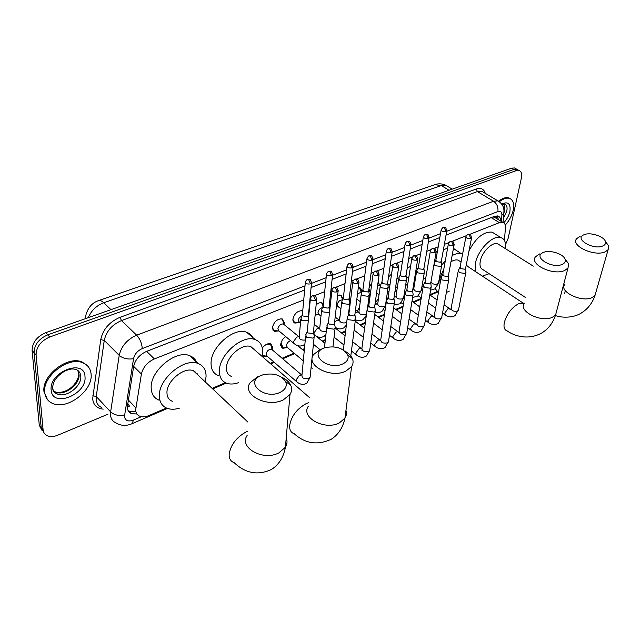 <?xml version="1.0" encoding="UTF-8"?>
<svg xmlns="http://www.w3.org/2000/svg" width="641" height="641" viewBox="0 0 641 641"><rect width="100%" height="100%" fill="white"/><g stroke="black" fill="none" stroke-linecap="round" stroke-linejoin="round"><path stroke-width="0.96" d="M407.171 268.371L410.585 266.287M388.518 276.96L391.579 273.979M369.08 287.833L371.884 282.729M378.286 280.694L379.216 284.724M350.875 297.825L351.42 293.402M358.335 287.464L359.513 287.601C360.939 288.146 361.548 289.436 361.34 291.487L361.212 292.2M337.615 295.557L340.98 295.092L342.887 298.882M316.141 304.86C318.24 303.017 320.171 302.328 321.934 302.8L323.393 303.954M298.49 322.663L294.86 323.104L292.841 319.282C294.451 313.481 297.616 310.629 302.344 310.725L302.736 310.893M278.242 330.964L274.5 331.381L272.417 327.567C274.028 321.654 277.281 318.761 282.184 318.881L284.284 322.752L283.979 324.322M413.806 283.258L414.671 282.745M394.88 292.128L396.899 290.309M375.297 303.065L378.51 298.369M357.229 311.278L359.569 306.975M338.744 319.827L340.026 316.366M287.152 347.574L282.777 348.287L280.71 344.417C281.127 341.349 282.793 338.736 285.702 336.565M262.305 347.951C265.11 344.554 267.922 343.167 270.75 343.792L272.89 347.702L272.377 349.938M303.73 299.932L154.417 358.912C147.382 362.173 143.039 367.221 141.397 374.064L135.668 409.839C135.82 413.028 137.238 415.184 139.914 416.289C142.51 417.235 145.523 416.987 148.952 415.544L166.452 408.021M194.992 371.508L194.904 372.165M127.703 403.421L129.738 406.586L127.287 406.827M495.469 217.86L493.113 216.898M504.403 240.399L505.445 227.916C505.637 224.855 504.747 222.98 502.776 222.307L499.411 222.635L469.549 234.43M466.287 235.72L452.089 241.328M448.788 242.635L444.357 244.381M438.204 246.817L434.117 248.428M430.784 249.742L426.794 251.32M420.608 253.764L415.632 255.727M412.251 257.065L408.734 258.459M402.508 260.911L396.587 263.251M393.173 264.605L390.145 265.799M383.895 268.267L376.972 270.999M373.511 272.369L371.019 273.354M364.729 275.838L356.757 278.987M353.247 280.373L351.324 281.135M345.002 283.626L335.916 287.216M332.358 288.626L331.044 289.147M324.675 291.655L314.411 295.709M310.805 297.136L310.132 297.4M212.115 388.374L225.352 382.685M270.157 363.407L273.723 361.869M282.112 358.263L294.075 353.119M302.408 349.529L304.451 348.656M313.353 344.826L313.85 344.61M322.127 341.052L325.372 339.65M341.292 332.799L345.667 330.916M359.938 324.779L365.378 322.439M378.078 316.975L384.512 314.21M395.737 309.379L403.109 306.206M412.924 301.983L421.177 298.434M429.831 294.708L437.098 291.583M318.16 314.595L315.108 315.18M337.286 306.751L336.301 307.159M370.61 292.184L368.936 288.915M389.936 285.085L387.853 284.74M408.742 277.449L406.338 278.114M266.888 356.18L262.738 356.965M107.944 414.214L57.89 435.151C53.868 436.777 50.367 436.978 47.362 435.768C44.846 434.614 43.42 432.619 43.099 429.791L36.072 354.882C36.281 346.933 40.832 340.972 49.726 336.998L516.085 170.682L513.85 169.424L516.758 169.216L518.064 169.945L516.758 169.216L513.85 169.424L47.69 334.85L513.85 169.424L511.614 168.166L514.531 167.966L515.837 168.695M36.072 354.882L34.077 352.686C34.277 344.754 38.813 338.809 47.69 334.85C38.813 338.809 34.277 344.754 34.077 352.686L41.192 427.547L34.077 352.686L32.09 350.507C32.274 342.582 36.801 336.645 45.671 332.711L511.614 168.166M43.925 432.627L41.192 427.547L43.925 432.627M42.018 430.391L39.293 425.32L32.09 350.507M304.627 290.02L146.629 351.356C139.586 354.569 135.259 359.601 133.649 366.436L127.295 407.187C127.463 410.344 128.873 412.483 131.541 413.605L136.95 414.014M135.523 411.722L129.466 411.426L128.256 410.809M516.085 170.682L518.994 170.474C521.373 171.387 522.175 173.895 521.389 178.006L508.089 238.548L505.613 244.373M500.629 221.001C500.637 218.285 499.724 216.618 497.889 216.001L494.532 216.313L446.016 235.143M439.822 237.547L428.364 241.994M422.147 244.413L410.208 249.045M403.958 251.472L391.531 256.296M385.249 258.732L372.301 263.755M365.979 266.207L352.502 271.439M346.14 273.907L332.102 279.364M325.7 281.848L311.069 287.521M497.4 215.897L498.353 219.615M91.118 374.448C92.905 390.673 67.033 410.392 52.538 403.413C47.915 401.362 45.311 397.724 44.726 392.5C42.282 376.195 68.827 355.963 83.034 362.902C88.009 365.066 90.702 368.92 91.118 374.448M47.498 399.663L43.989 391.675C41.545 375.37 68.066 355.162 82.272 362.109L87.232 365.578M499.443 201.643C503.233 198.702 506.55 197.604 509.403 198.357C513.185 199.824 514.459 203.774 513.225 210.2C511.935 215.632 509.275 220.616 505.26 225.143M498.634 201.138C502.416 198.213 505.733 197.124 508.585 197.869L510.156 198.638M280.093 392.372C285.469 389.624 287.312 386.042 285.63 381.635C280.918 374.873 273.306 372.621 262.778 374.873L261.087 375.506C244.229 382.092 264.06 400.176 280.093 392.372M281.639 377.22C286.07 379.232 289.091 381.892 290.71 385.209C292.136 388.398 291.903 391.491 289.996 394.495L283.258 399.92C267.057 408.197 241.296 394.415 250.198 382.621L257.426 376.892L259.629 376.059M198.069 375.145L193.39 370.738C184.007 366.588 166.339 381.259 166.964 392.877C167.077 397.1 168.863 399.904 172.317 401.282M194.616 371.291L194.56 371.836M179.296 408.213C174.721 409.543 170.674 409.575 167.157 408.309C162.141 406.298 159.529 402.219 159.337 396.082C158.311 379.031 184.336 357.406 198.069 363.503C203.445 365.634 206.114 369.945 206.073 376.435L205.24 381.9M197.14 373.487L196.979 374.12M159.056 400.168C154.032 398.125 151.404 394.039 151.172 387.917C150.05 370.899 175.93 349.529 189.696 355.707C193.302 357.069 195.729 359.561 196.987 363.167M342.863 363.888C347.382 361.62 349 358.591 347.718 354.818C343.135 347.943 335.58 345.571 325.059 347.702L323.649 348.239C308.177 354.257 328.264 371.027 342.863 363.888M345.034 351.236C348.72 353.279 351.188 355.755 352.422 358.664C353.512 361.428 353.239 364.056 351.613 366.548L345.892 371.107C330.844 378.831 305.18 365.37 313.625 354.537L319.771 349.722L321.51 349.057M254.95 350.194L250.847 346.629C242.314 342.983 226.361 356.757 226.441 367.87C226.377 372.245 228.036 375.089 231.433 376.419M238.356 382.741C233.965 384.255 230.071 384.424 226.69 383.262C221.77 381.339 219.334 377.196 219.39 370.835C219.182 354.521 242.683 334.217 255.166 339.578C260.414 341.621 262.898 345.988 262.602 352.662L262.049 356.364M253.772 348.504L253.652 349.073M218.445 375.642C213.501 373.679 211.041 369.528 211.057 363.183C210.753 346.909 234.133 326.83 246.657 332.27C249.966 333.472 252.217 335.748 253.411 339.113M562.397 264.292C564.737 263.171 565.666 261.6 565.186 259.597C564.088 254.253 550.643 249.645 543.913 252.258L543.199 252.53C532.134 256.761 552.294 269.324 562.397 264.292M564.897 258.82L568.695 263.884L567.982 268.002L564.929 270.342C553.84 276.143 528.865 264.388 535.547 256.737L539.602 253.956M443.852 268.859L439.854 278.138L440.063 283.642M449.333 291.086L446.376 292.48M438.452 292.536L435.167 288.698M425.792 277.914L427.042 270.574M460.31 261.56L458.123 260.118C456.096 259.549 453.708 260.102 450.976 261.768M441.817 264.901L445.303 260.863M452.121 255.575C455.711 253.636 458.836 253.043 461.504 253.788L462.57 254.205M466.792 262.161L466.6 265.711M435.423 256.272L436.793 254.846M443.388 249.822L447.618 248.123M453.467 248.339L456.007 250.198M603.005 245.872C605.056 244.894 605.881 243.524 605.481 241.761C604.543 236.665 590.978 232.01 584.568 234.526L583.943 234.766C573.615 238.708 593.646 250.551 603.005 245.872M605.36 241.377L608.798 246.056L608.133 249.661L605.449 251.697C595.064 257.153 570.306 245.799 576.636 238.684L580.193 236.265M499.459 244.91L497.568 243.724C492.224 241.713 481.864 252.105 480.285 261.135C479.452 265.895 480.438 268.787 483.25 269.829L525.716 297.616M489.171 273.699L482.377 276.119M475.702 271.712L475.462 263.163C477.737 249.918 492.985 234.59 500.813 237.547C504.643 238.909 506.206 242.627 505.501 248.708M467.169 266.087L466.728 264.565M469.012 250.871C475.902 237.739 483.602 231.489 492.112 232.138L494.9 233.877M262.225 355.563L267.177 356.212M271.584 347.63L270.71 344.722L269.701 344.097L266.56 344.329M272.481 350.026L271.592 349.265C268.803 349.201 266.952 350.827 266.031 354.153L267.153 356.188L296.214 381.315M305.765 334.674L306.478 337.286L312.744 338.087L314.314 336.613L313.986 334.947M310.348 299.099L307.311 331.036L307.824 332.927L312.359 333.504L313.369 332.711L313.473 331.629M280.99 342.919L282.713 347.053L287.529 347.614M290.645 340.683C288.338 341.461 286.92 343.079 286.407 345.539L287.497 347.59L303.297 360.867M326.87 325.772L327.615 328.352L333.785 329.137L335.275 327.751L334.995 326.173M331.902 290.485L328.448 322.175L328.985 324.034L333.448 324.602L334.41 323.857L334.522 322.848M347.342 317.143L348.127 319.683L354.201 320.46L355.619 319.154L355.37 317.664M352.798 282.136L348.944 313.577L349.513 315.412L353.912 315.973L354.938 314.33M367.213 308.762L368.03 311.27L374.015 312.031L375.354 310.797L375.145 309.395M373.062 274.044L368.847 305.236L369.44 307.047L373.767 307.6L374.753 306.053M338.825 319.394L338.793 319.867M386.507 300.629L387.356 303.105L393.254 303.858L394.527 302.688L394.343 301.366M392.725 266.199L388.158 297.144L388.783 298.93L393.045 299.467L393.991 298.017M405.24 292.737L406.13 295.172L411.939 295.91L413.149 294.804L412.996 293.562M411.81 258.579L406.923 289.283L407.564 291.038L411.77 291.575L412.676 290.205M423.453 285.061L424.366 287.464L430.095 288.194L431.249 287.144L431.113 285.966M430.351 251.192L425.151 281.639L425.824 283.37L429.967 283.899L430.832 282.617M441.152 277.601L442.098 279.965L447.747 280.686L448.844 279.692L448.732 278.587M448.363 244.013L442.875 274.22L443.564 275.918L447.65 276.439L448.476 275.229M458.371 270.35L459.349 272.673L464.917 273.387L465.959 272.449L465.863 271.399M465.871 237.034L460.11 267.001L460.823 268.675L464.853 269.188L465.646 268.042M272.473 328.849L274.18 330.524L279.067 331.044M284.267 324.707L283.362 323.961C280.606 323.897 278.771 325.532 277.857 328.857L279.027 331.012L293.634 343.167M300.933 317.824L301.639 320.308L308.281 320.829M305.308 282.545L302.44 314.21L302.945 315.997L307.384 316.558L308.393 315.789L308.489 314.771M283.354 322.375L282.417 319.434L280.934 318.697M292.897 320.716L294.531 322.263L299.395 322.744M301.855 315.845C299.828 316.822 298.61 318.393 298.217 320.548L300.421 323.577M321.678 309.363L322.407 311.806L328.448 312.576L329.57 311.822M326.477 274.372L323.2 305.781L323.737 307.544L328.112 308.105L329.065 307.376L329.17 306.422M302.688 311.414L301.118 310.548M315.188 314.386L319.138 314.675M322.511 307.632C320.147 308.169 318.641 309.787 318 312.471L319.09 314.635L320.973 316.117M341.805 301.15L342.574 303.562L348.52 304.315L349.922 303.041L349.69 301.647M347.013 266.448L343.36 297.608L343.921 299.347L348.223 299.892L349.241 298.313M323.008 305.893L322.078 303.297L320.732 302.64M342.31 299.94L342.31 299.94C339.842 299.916 338.152 301.478 337.23 304.619L338.288 306.783L340.908 308.802M361.348 293.169L362.149 295.549L368.014 296.302L369.352 295.092L369.144 293.77M366.948 258.756L362.934 289.668L363.519 291.383L367.766 291.927L368.735 290.437M342.006 298.009L341.092 295.573L339.802 294.948M356.861 299.123L360.258 301.631M380.337 285.421L381.171 287.769L386.956 288.506L388.222 287.368L388.045 286.118M386.299 251.296L381.948 281.952L382.557 283.651L386.739 284.179L387.669 282.777M360.482 290.341L359.593 288.049L358.359 287.464M361.58 292.873L360.883 292.368L357.534 293.81M369.056 290.301L370.698 291.519M398.798 277.898L399.663 280.205L405.36 280.934L406.562 279.853L406.418 278.675M405.096 244.045L400.433 274.46L401.058 276.127L405.184 276.656L406.074 275.334M378.47 282.889L378.166 281.543M379.632 285.501L377.677 285.077M387.765 284.115L390.04 284.404M416.738 270.574L417.636 272.858L423.252 273.571L424.406 272.545L424.278 271.439M423.364 237.01L418.397 267.177L419.046 268.819L423.116 269.34L423.973 268.09M409.279 274.492L409.038 276.031M434.029 264.3L435.119 265.703L440.663 266.416L441.753 265.438L441.649 264.388M441.12 230.167L435.872 260.094L436.545 261.712L440.551 262.225L441.377 261.047M128.264 399.936L135.82 407.772M497.071 215.857L495.709 218.004M133.657 366.348L141.397 374.064M146.613 351.364L154.417 358.912M491.182 217.611L499.411 222.635M98.81 300.525L434.766 184.704L441.312 185.545L103.77 302.744C101.631 300.733 99.804 300.052 98.297 300.701C92.296 302.816 88.226 307.384 86.086 314.394L85.285 318.721M447.947 186.555L445.872 185.289L441.312 185.545L449.053 190.257M110.965 309.651L103.77 302.744C96.454 305.589 91.294 310.556 88.298 317.656M39.293 425.32L43.099 429.791M45.671 332.711L49.726 336.998M305.004 285.87L142.27 348.568C137.535 350.715 134.634 354.08 133.56 358.68L124.458 416.394C125.155 420.688 128.136 421.922 133.408 420.111L141.357 416.698M131.926 423.749L132.262 423.597C126.501 426.161 121.101 425.945 116.061 422.948C112.6 421.466 110.741 418.693 110.476 414.623L110.637 411.899L96.254 396.515L96.126 399.223C96.43 403.269 98.313 406.057 101.775 407.58M167.485 408.429L132.262 423.597L133.408 420.111M103.217 409.134C96.831 408.437 93.322 404.984 92.681 398.782L100.725 339.618C102.977 329.314 109.427 321.862 120.075 317.287L476.311 189.031C480.982 187.581 483.971 189.015 485.261 193.342M124.554 415.031C118.93 416.137 114.29 415.088 110.637 411.899L119.218 355.394L104.259 340.435L96.254 396.515L92.825 395.737M133.56 358.68C127.799 359.609 123.016 358.511 119.218 355.394C121.325 346.156 127.142 339.418 136.661 335.187L121.453 320.58C112.007 324.666 106.27 331.285 104.259 340.435L100.725 339.618M142.27 348.568C141.837 343.32 139.97 338.857 136.661 335.187L493.554 201.234L477.385 191.579L121.453 320.58L120.075 317.287M501.414 221.474L501.911 215.168C501.975 211.955 500.629 210.753 497.881 211.562C498.402 207.187 496.959 203.742 493.554 201.234L497.921 200.865L500.14 202.316M483.771 192.452L481.776 191.266L477.385 191.579L476.311 189.031M497.881 211.562L446.705 231.281M440.503 233.669L429.021 238.091M422.788 240.487L410.833 245.094M404.567 247.514L392.116 252.314M385.81 254.741L372.846 259.733M366.508 262.177L352.999 267.385M346.621 269.837L332.543 275.261M326.125 277.729L311.462 283.386M503.946 211.177L503.818 213.213L501.911 215.168M77.721 370.378L79.027 374.44C80.213 384.328 64.396 396.346 55.599 392.076L57.313 393.983C54.597 393.189 53.067 391.443 52.73 388.734C52.402 382.052 56.472 376.147 64.941 371.011C72.465 367.934 73.17 369.216 75.87 369.328C78.859 370.642 80.494 372.958 80.766 376.299C81.944 386.194 66.111 398.245 57.313 393.983C54.862 392.909 53.323 391.082 52.698 388.478M84.997 376.836C87.016 394.455 52.153 408.517 51.152 390C48.876 371.652 84.965 358.119 84.997 376.836M57.145 393.79L56.616 393.774M78.835 374.192C78.13 383.19 67.353 394.383 55.599 392.076L53.179 390.513M502.055 204.511L504.459 203.918C506.743 204.799 507.528 207.195 506.799 211.089L503.393 218.453M501.703 203.998C508.137 201.226 510.869 203.726 509.907 211.49C508.914 215.64 506.871 219.406 503.762 222.78M504.211 203.95L504.9 209.96L503.81 213.301M247.386 431.305L246.408 431.746C236.345 437.386 230.592 444.942 229.149 454.421C229.061 458.708 230.712 461.44 234.101 462.626C245.543 473.451 258.027 475.718 271.56 469.42C278.923 464.637 283.546 457.249 285.413 447.258C287.224 444.237 287.488 441.136 286.223 437.939M247.146 435.431C238.548 447.578 263.267 461.456 278.891 452.858L285.413 447.258L289.996 394.495M308.762 402.628L306.198 403.622C296.903 408.862 291.399 416.113 289.66 425.368C289.379 429.807 290.894 432.595 294.195 433.725C305.156 443.636 317.471 445.503 331.141 439.333C338.296 434.718 342.911 427.651 344.962 418.132C346.477 415.697 346.805 413.133 345.956 410.44M308.409 406.114C300.196 417.307 324.843 430.896 339.41 422.852L344.962 418.132L351.613 366.548M524.21 303.473L523.216 303.057L518.361 303.85C511.566 307.776 506.911 313.914 504.387 322.255C503.409 327.062 504.315 329.939 507.103 330.876C515.236 336.589 528.937 340.267 541.982 332.855C548.584 328.729 553.151 322.647 555.683 314.627L556.596 311.181M524.37 303.225C517.76 311.23 541.813 323.192 552.686 317.079L555.683 314.627L567.982 268.002M564.633 284.107C558.343 291.559 582.212 303.129 592.412 297.376L595.064 295.229L595.898 292.312M564.745 293.274L565.25 290.557M564.024 285.341L563.519 284.916M315.62 300.477L313.81 296.166L312.239 295.846L310.444 298.041C310.364 300.196 312.087 301.006 315.62 300.477L316.646 299.716L316.726 298.586M271.592 349.265L301.671 374.977L299.483 375.305L296.022 380.041L297.087 382.068C300.405 384.68 303.626 385.065 306.759 383.222L310.092 377.373L310.244 375.834M305.629 336.18L301.959 375.057C301.831 378.182 304.082 379.336 308.73 378.502L310.092 377.373L314.138 336.99M337.134 291.895L335.355 287.657L333.769 287.352L332.006 289.492C331.958 291.599 333.665 292.4 337.134 291.895L338.111 291.174L338.2 290.125M357.999 283.578L356.244 279.404L354.641 279.115L352.911 281.207C352.879 283.266 354.577 284.059 357.999 283.578L358.92 282.897L359.016 281.92M378.222 275.51L376.499 271.399L374.889 271.127L373.182 273.178C373.174 275.189 374.857 275.975 378.222 275.51L379.2 273.955M361.692 348.88L360.971 348.319L359.088 348.624L355.763 353.159L356.725 355.202C360.042 357.63 363.247 357.91 366.348 356.051L369.689 350.459L369.865 349.201M367.045 310.004L361.925 348.103C361.885 351.036 364.088 352.141 368.527 351.412L369.689 350.459L375.201 311.117M361.933 350.387L361.957 349.842M397.853 267.682L396.146 263.627L394.527 263.379L392.845 265.382C392.869 267.353 394.536 268.122 397.853 267.682L398.782 266.223M380.482 340.804L379.632 339.93L377.837 340.227L374.56 344.698L375.482 346.749C378.807 349.113 382.004 349.361 385.089 347.502L388.614 340.812M386.331 301.791L380.786 339.626C380.77 342.502 382.957 343.592 387.34 342.887L388.438 341.99L394.375 302.985M416.898 260.086L415.224 256.096L413.589 255.863L411.939 257.818C411.979 259.749 413.637 260.502 416.898 260.086L417.796 258.716M398.622 332.655L397.781 331.782L396.074 332.062L392.837 336.469L393.726 338.528C397.043 340.836 400.24 341.06 403.317 339.193L406.843 332.647M405.072 293.818L399.111 331.397C399.127 334.209 401.298 335.283 405.617 334.61L406.666 333.761L413.004 295.092M435.399 252.706L433.749 248.772L432.106 248.556L430.472 250.479C430.544 252.362 432.186 253.107 435.399 252.706L436.257 251.416M416.257 324.723L415.44 323.849L413.814 324.122L410.617 328.472L411.474 330.524C414.783 332.783 417.98 332.975 421.041 331.109L424.574 324.707M423.276 286.078L416.938 323.385C416.987 326.149 419.134 327.198 423.397 326.557L424.39 325.748L431.113 287.416M453.371 245.543L451.745 241.657L450.094 241.457L448.484 243.34C448.572 245.191 450.206 245.92 453.371 245.543L454.197 244.325M433.428 316.999L432.627 316.125L431.072 316.39L427.924 320.684L428.741 322.744C432.05 324.947 435.231 325.115 438.292 323.248L441.817 316.983M440.976 278.555L434.278 315.596C434.35 318.297 436.489 319.338 440.688 318.721L441.633 317.952L448.716 279.949M470.839 238.572L469.236 234.75L467.577 234.558L465.991 236.409C466.103 238.22 467.722 238.941 470.839 238.572L471.624 237.434M450.134 309.475L449.357 308.609L447.875 308.866L444.766 313.104L445.543 315.164C448.852 317.319 452.033 317.463 455.086 315.588L458.603 309.451M458.195 271.247L451.16 308.017C451.256 310.661 453.379 311.686 457.522 311.093L458.427 310.372L465.831 272.689M310.46 283.883L308.69 279.66L307.199 279.356L305.396 281.551C305.34 283.602 307.031 284.38 310.46 283.883L311.486 283.13L311.558 282.08M283.362 323.961L298.946 336.773L296.831 337.054L293.386 341.765L294.531 343.913C297.696 346.3 300.781 346.645 303.802 344.946L304.884 344.065M300.813 319.242L299.251 336.557C298.938 339.193 300.941 340.363 305.26 340.075M331.597 275.734L329.859 271.584L328.352 271.295L326.573 273.435C326.541 275.446 328.216 276.207 331.597 275.734L332.575 275.021L332.647 274.044M314.21 324.242L319.21 328.24L317.199 328.504L313.802 333.152L314.907 335.299C318.072 337.631 321.157 337.943 324.17 336.237L325.916 334.602M321.534 310.693L319.755 327.92C319.635 330.74 321.814 331.838 326.285 331.213M352.101 267.834L350.387 263.739L348.864 263.475L347.118 265.566C347.11 267.529 348.768 268.291 352.101 267.834L353.023 267.161L353.111 266.239M341.661 302.392L339.658 319.538C339.626 322.367 341.837 323.433 346.292 322.727L346.693 322.527M339.434 320.26L336.99 320.204L334.578 322.399M339.954 322.119L339.978 321.582M371.996 260.166L370.306 256.136L368.775 255.879L367.053 257.938C367.069 259.853 368.719 260.599 371.996 260.166L372.966 258.668M361.195 294.339L359 311.398C358.992 314.17 361.187 315.22 365.57 314.547L366.524 313.922M358.832 312.544L358.031 311.887L355.122 312.856M391.306 252.722L389.648 248.756L388.101 248.516L386.411 250.527C386.451 252.402 388.077 253.139 391.306 252.722L392.236 251.32M380.185 286.519L377.789 303.489C377.813 306.206 379.993 307.239 384.32 306.59L385.433 305.717L385.594 304.611M375.177 302.977L376.628 304.05L375.001 304.251M410.072 245.495L408.429 241.577L406.883 241.361L405.208 243.324C405.272 245.166 406.891 245.888 410.072 245.495L410.961 244.173M398.638 278.923L396.066 295.797C396.114 298.458 398.269 299.475 402.54 298.858L403.598 298.033L403.766 296.999M394.279 296.11L394.728 296.43L394.239 296.366M428.3 238.468L426.682 234.614L425.127 234.406L423.477 236.337C423.557 238.14 425.167 238.845 428.3 238.468L429.15 237.226M416.586 271.544L413.83 288.322C413.91 290.926 416.057 291.927 420.264 291.343L421.273 290.557L421.441 289.58M413.141 289.78L412.82 289.299M446.016 231.641L444.421 227.835L442.859 227.643L441.232 229.534C441.337 231.305 442.931 232.002 446.016 231.641L446.833 230.464M430.952 281.904C432.154 283.987 434.342 284.692 437.507 284.019L438.636 282.361M496.719 218.621L496.959 215.857M494.123 217.043L502.776 222.307M282.777 348.287L281.159 346.917M274.5 331.381L272.882 330.027M294.86 323.104L293.322 321.862M370.618 292.136L369.512 291.326M388.438 285.021L387.829 284.58M435.359 184.496C435.015 184.432 440.615 182.661 445.872 185.289L452.217 189.143M514.531 167.966L518.994 170.474M129.466 411.426L131.541 413.605M503.073 222.403L503.818 213.213C504.555 207.868 502.592 203.758 497.921 200.865L483.931 192.548M212.716 388.943L226.273 383.102M270.766 363.936L274.332 362.397M282.729 358.784L294.692 353.632M303.017 350.042L304.371 349.457M313.273 345.627L314.467 345.114M322.744 341.549L325.283 340.451M341.917 333.288L345.571 331.709M360.562 325.259L365.266 323.224M378.703 317.439L384.4 314.987M396.354 309.835L402.981 306.983M413.549 302.432L421.049 299.203M430.295 295.221L437.659 292.048M83.034 362.902L82.272 362.109M503.906 210.216L504.195 209.134M504.275 208.782L504.138 203.958M509.403 198.357L508.585 197.869M285.63 381.635L290.71 385.209M198.069 363.503L189.696 355.707M193.39 370.738L247.915 422.098M347.718 354.818L352.422 358.664M255.166 339.578L246.657 332.27M250.847 346.629L309.291 397.404M565.186 259.597L568.695 263.884M461.504 253.788L453.435 248.516M466.159 265.414L524.074 303.706M458.123 260.118L461.063 262.057M555.402 315.516C561.244 317.872 573.447 318.265 581.411 312.944C587.917 308.89 592.468 302.985 595.064 295.229L608.133 249.661M605.481 241.761L608.798 246.056M500.813 237.547L492.112 232.138M563.471 285.117L564.785 285.654M497.568 243.724L533.288 266.135M307.119 331.709L306.037 334.322M312.399 295.773C314.899 296.022 315.42 294.099 316.646 299.716L313.369 332.711M269.701 344.097L269.116 343.592M272.185 349.633L270.71 344.722M313.497 332.447L314.314 336.613M281.287 345.852L280.71 345.363M311.085 367.421L312.223 368.375M332.975 346.789L335.107 328.104M328.264 322.792L327.126 325.444M333.937 287.28C336.437 287.545 336.894 285.606 338.111 291.174L334.41 323.857M297.736 345.643L304.227 351.044M324.474 347.903L326.718 327.182M334.53 323.609L335.275 327.751M313.409 344.249L319.987 349.633M350.811 355.931L355.451 319.482M348.768 314.154L347.59 316.83M354.81 279.043C357.325 279.324 357.718 277.385 358.92 282.897L354.818 315.276M315.733 335.868L324.971 343.352M343.352 349.986L347.182 318.457M354.938 315.035L355.619 319.154M334.081 337.142L343.953 345.018M351.444 350.988L355.979 354.609M361.692 348.888L352.622 341.733M368.671 305.765L367.445 308.473L369.2 295.389M375.049 271.063C377.573 271.351 377.91 269.396 379.095 274.869L374.632 306.935M335.179 327.976L345.074 335.788M374.737 306.71L375.354 310.797M354.104 330.107L363.375 337.326M370.73 343.047L374.785 346.204M380.562 340.595L371.988 334.049M387.997 297.632L386.723 300.357M394.696 263.315C397.22 263.619 397.5 261.656 398.678 267.081L393.862 298.842M355.242 321.165L364.577 328.352M393.967 298.634L394.527 302.688M365.498 317.087L366.043 317.495M373.511 323.176L382.228 329.786M389.456 335.283L393.061 338.023M398.926 332.487L390.794 326.525M406.771 289.732L405.449 292.472M413.765 255.791C416.257 256.112 416.514 254.108 417.684 259.517L412.548 290.982M374.737 314.459L383.51 321.053M412.652 290.782L413.149 294.804M383.647 309.883L385.001 310.885M392.348 316.334L400.537 322.415M407.66 327.695L410.841 330.059M416.674 324.53L409.062 319.162M425.007 282.064L423.653 284.812M432.282 248.484C434.782 248.796 434.999 246.849 436.144 252.169L430.704 283.338M393.638 307.84L401.883 313.898M430.8 283.146L431.249 287.144M401.234 302.792L403.397 304.355M410.625 309.603L418.333 315.188M425.352 320.284L428.14 322.311M433.925 316.79L426.81 311.951M442.731 274.604L441.345 277.369M450.27 241.385C452.778 241.737 452.915 239.702 454.076 245.03L448.355 275.91M403.99 295.565L404.711 296.086M411.987 301.31L419.743 306.879M448.444 275.726L448.844 279.692M418.285 295.813L421.265 297.929M428.38 302.977L435.632 308.129M442.554 313.04L444.982 314.763M450.727 309.242L444.069 304.892M459.974 267.353L458.547 270.125M467.754 234.494C470.222 234.798 470.47 232.915 471.512 238.091L465.518 268.683M421.53 289.059L422.635 289.836M429.807 294.876L437.098 300.004M465.606 268.515L465.959 272.449M302.264 314.843L301.19 317.495M307.351 279.292C309.755 279.572 310.236 277.641 311.486 283.13L308.393 315.789M283.979 324.33L282.417 319.434M308.513 315.532L308.69 316.462M323.032 306.374L321.91 309.05M328.504 271.231C330.9 271.528 331.325 269.573 332.575 275.021L329.065 307.376M302.664 311.654L302.528 311.254M329.178 307.135L329.746 310.236M346.372 325.123L343.945 327.783C341.212 329.386 338.344 329.258 335.355 327.391M348.335 315.132L349.778 303.361M343.199 298.153L342.03 300.853M349.016 263.411C351.436 263.715 351.797 261.76 353.023 267.161L349.137 299.203M323.072 306.086L322.078 303.297M335.179 317.047L339.434 320.396M349.241 298.978L349.922 303.041M338.336 306.823L336.357 306.686M366.348 315.22L363.159 319.571C360.747 321.029 358.167 321.077 355.426 319.723M362.782 290.173L361.564 292.897L360.883 292.368M368.928 255.823C371.331 256.144 371.652 254.156 372.87 259.533L368.623 291.27M342.59 299.563L341.092 295.573M355.491 309.956L358.816 312.471M368.727 291.062L369.352 295.092M388.085 287.649L385.433 305.717L381.836 311.582L378.583 312.712L375.049 312.199M381.796 282.425L380.546 285.157M388.262 248.452C390.665 248.764 390.954 246.833 392.14 252.121L387.557 283.562M361.388 292.665L359.593 288.049M368.815 298.257L369.697 298.914M377.637 304.699L376.628 304.05M387.661 283.362L388.222 287.368M376.596 292.817L379.047 294.612M386.283 299.908L386.763 300.26M406.434 280.125L403.598 298.033L400 303.818L394.111 304.755M400.288 274.893L398.99 277.649M407.035 241.296C409.431 241.625 409.679 239.662 410.857 244.926L405.961 276.071M379.44 285.285L378.102 282M378.951 285.013L380.153 285.878M387.557 291.238L388.887 292.208M395.801 297.063L394.728 296.43M406.057 275.878L406.562 279.853M395.721 286.599L397.292 287.729M404.423 292.833L405.04 293.266M424.278 272.802L421.273 290.557L417.668 296.262L412.628 297.384M418.261 267.577L416.93 270.342M425.279 234.342C427.643 234.646 427.972 232.787 429.045 237.931L423.853 268.787M396.995 278.162L398.582 279.292M405.761 284.372L407.508 285.606M413.477 289.628L412.812 289.363M423.941 268.603L424.406 272.545M408.806 277.449L406.242 277.337M414.262 280.454L415.031 280.998M422.058 285.91L423.172 286.695M441.633 265.678L438.468 283.274L434.862 288.915L430.64 290.117M435.736 260.462L434.374 263.235M443.019 227.579C445.439 227.932 445.591 225.961 446.729 231.129L441.256 261.696M415.608 272.209L416.386 272.745M423.453 277.641L425.584 279.115M441.345 261.528L441.753 265.438"/></g></svg>
